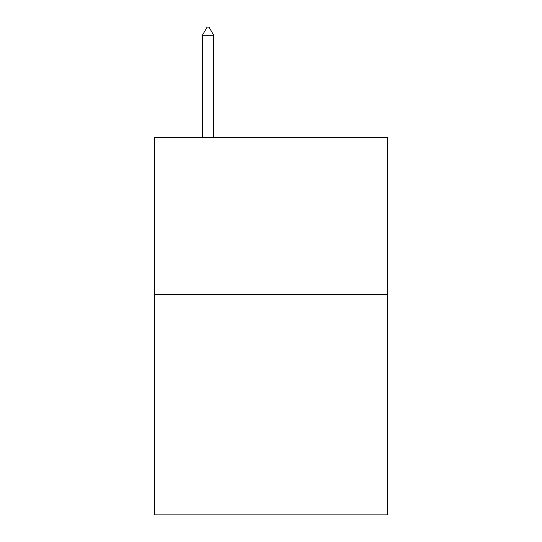 <?xml version="1.0" encoding="UTF-8"?>
<svg xmlns="http://www.w3.org/2000/svg" width="542" height="542" viewBox="0 0 542 542"><rect width="100%" height="100%" fill="white"/><g stroke="black" fill="none" stroke-linecap="round" stroke-linejoin="round"><path stroke-width="0.81" d="M387.442 294.604L387.442 514.9L154.558 514.9L154.558 137.248L387.442 137.248L387.442 294.604L154.558 294.604M213.724 35.284L209.002 27.1L207.112 27.1L202.396 35.284L213.724 35.284L213.724 137.248M202.396 35.284L202.396 137.248"/></g></svg>
